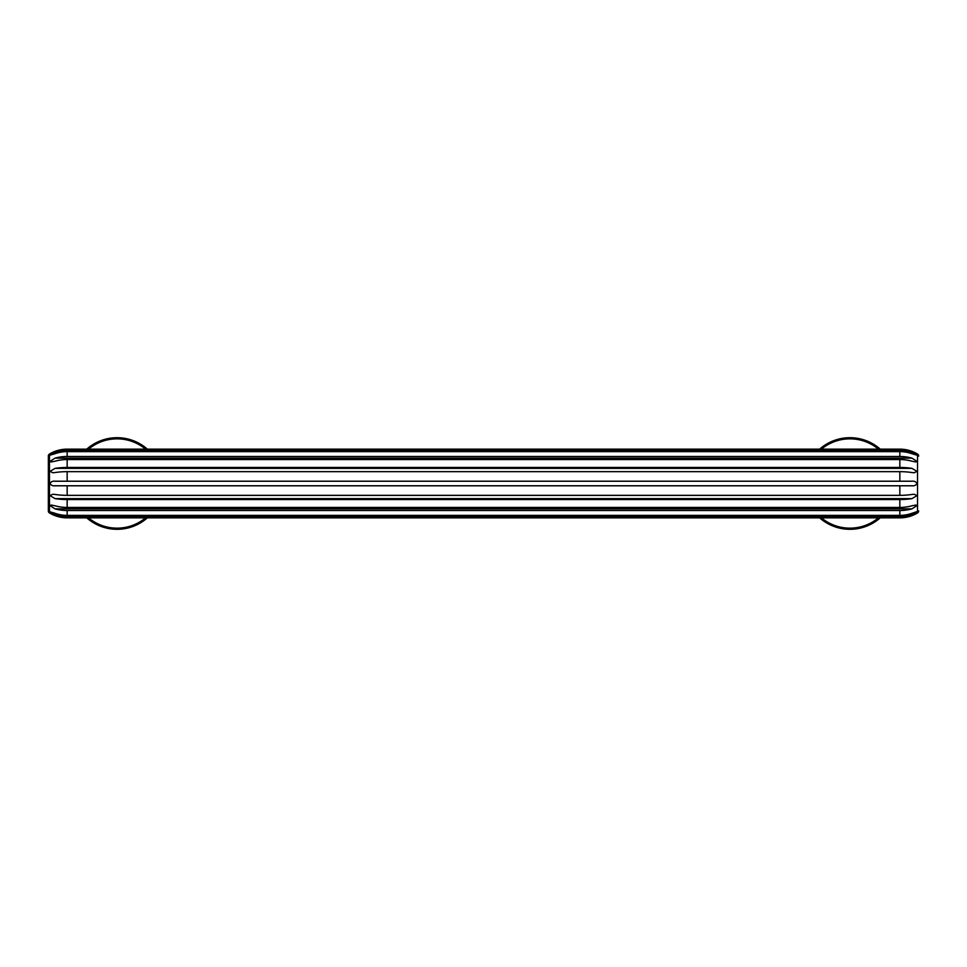 <?xml version="1.0" encoding="UTF-8"?>
<svg xmlns="http://www.w3.org/2000/svg" width="967" height="967" viewBox="0 0 967 967"><rect width="100%" height="100%" fill="white"/><g stroke="black" fill="none" stroke-linecap="round" stroke-linejoin="round"><path stroke-width="1.45" d="M48.35 456.073A2.285 2.285 0 0 1 49.462 454.055L49.462 512.945A2.285 2.285 0 0 1 48.35 510.951L48.35 510.854M49.462 512.945A34.353 34.353 0 0 0 67.158 517.853L67.158 516.813A34.28 32.6 0 0 1 55.034 514.698L60.135 514.698M916.776 511.7L911.966 513.284A34.28 32.6 0 0 1 899.842 515.387L67.158 515.387A34.28 32.6 180 0 1 55.034 513.284L50.018 511.821L55.034 514.698M915.846 505.04L911.966 505.789A34.28 25.468 0 0 1 899.842 507.445L67.158 507.445A34.28 25.468 180 0 1 55.034 505.789L51.154 505.04L50.018 505.62L55.034 508.86A34.28 25.468 0 0 0 67.158 510.503L899.842 510.503A34.28 25.468 180 0 0 911.966 508.86L916.982 505.62L915.737 505.04M55.034 498.634A34.28 13.937 0 0 0 67.158 499.528L899.842 499.528A34.28 13.937 180 0 0 911.966 498.634L916.982 495.612L914.214 494.246L911.966 494.451A34.28 13.937 0 0 1 899.842 495.346L899.842 485.785L55.034 485.785L67.158 485.785L67.158 495.346A34.28 13.937 180 0 1 55.034 494.451L52.786 494.246L50.018 495.612L55.034 498.634L911.966 498.634M911.966 468.366L55.034 468.366A34.28 13.937 180 0 1 67.158 467.472L899.842 467.472A34.28 13.937 0 0 1 911.966 468.366L916.982 471.388L914.214 472.754L911.966 472.549A34.28 13.937 180 0 0 899.842 471.654L899.842 481.215L911.966 481.215L55.034 481.215C52.702 480.937 51.021 481.699 50.018 483.5C51.021 485.301 52.702 486.063 55.034 485.785M55.034 468.366L50.018 471.388L52.786 472.754L55.034 472.549A34.28 13.937 0 0 1 67.158 471.654L899.842 471.654M55.034 461.211A34.28 25.468 0 0 1 67.158 459.555L899.842 459.555A34.28 25.468 180 0 1 911.966 461.211L915.846 461.96L916.982 461.38L911.966 458.14L55.034 458.14L50.018 461.38L51.154 461.96L55.034 461.211M918.65 456.146L918.65 456.086A2.285 2.285 0 0 0 917.538 454.055A34.353 34.353 0 0 0 899.842 449.147L67.158 449.147L67.158 450.187A34.28 32.6 180 0 0 55.034 452.302L50.018 455.179L55.034 453.716A34.28 32.6 0 0 1 67.158 451.613L67.158 456.497A34.28 25.468 180 0 0 55.034 458.14M916.982 511.821L911.966 514.698A34.28 32.6 180 0 1 899.842 516.813L67.158 516.813M917.538 454.055L917.538 512.945A2.285 2.285 0 0 0 918.65 510.927M67.158 495.346L899.842 495.346M67.158 471.654L67.158 481.215L55.034 481.215M911.966 485.785L899.842 485.785L911.966 485.785C914.298 486.063 915.979 485.301 916.982 483.5C915.979 481.699 914.298 480.937 911.966 481.215M67.158 456.497L899.842 456.497A34.28 25.468 0 0 1 911.966 458.14M917.538 512.945A34.353 34.353 0 0 1 899.842 517.853L899.842 516.813M67.158 450.187L899.842 450.187A34.28 32.6 0 0 1 911.966 452.302L916.982 455.179L911.966 453.716A34.28 32.6 180 0 0 899.842 451.613L67.158 451.613M86.764 517.853A45.8 45.8 0 0 0 147.359 517.853M147.359 449.147A45.8 45.8 0 0 0 86.764 449.147M819.641 517.853A45.8 45.8 0 0 0 880.236 517.853M880.236 449.147A45.8 45.8 0 0 0 819.641 449.147M67.158 515.387L67.158 510.503M67.158 507.445L67.158 499.528M67.158 467.472L67.158 459.555M906.865 514.698L911.966 514.698M899.842 515.387L899.842 510.503M899.842 467.472L899.842 459.555M899.842 507.445L899.842 499.528M55.034 508.86L911.966 508.86M899.842 449.147L899.842 450.187M899.842 451.613L899.842 456.497M911.966 452.302L906.865 452.302M60.135 452.302L55.034 452.302M88.529 449.147A44.663 44.663 0 0 1 145.594 449.147M145.594 517.853A44.663 44.663 0 0 1 88.529 517.853M821.406 449.147A44.663 44.663 0 0 1 878.471 449.147M878.471 517.853A44.663 44.663 0 0 1 821.406 517.853M48.362 455.808L48.35 510.975M67.158 449.147A34.353 34.353 0 0 0 49.462 454.055M899.842 517.853L67.158 517.853"/></g></svg>

